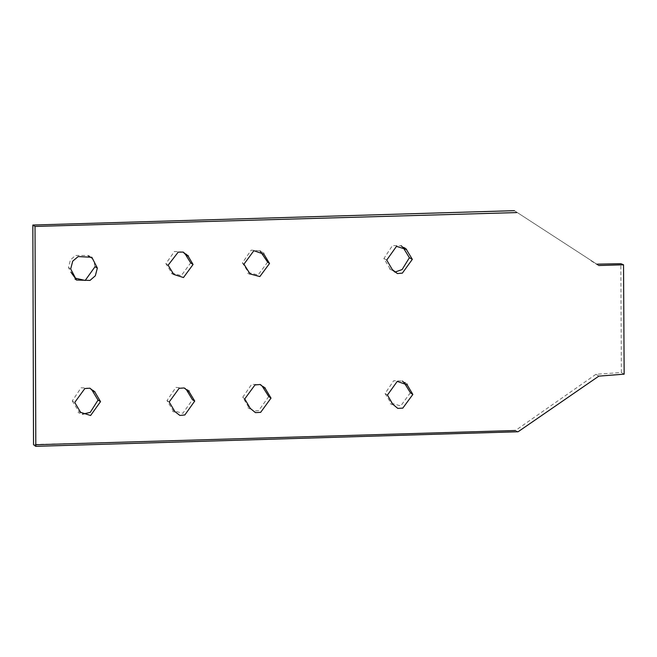 <?xml version="1.0" encoding="UTF-8"?>
<svg xmlns="http://www.w3.org/2000/svg" width="657" height="657" viewBox="0 0 657 657"><rect width="100%" height="100%" fill="white"/><g stroke="black" fill="none" stroke-linecap="round" stroke-linejoin="round"><path stroke-width="0.49" stroke-dasharray="3.29 2.46" d="M90.009 388.23L81.09 387.761L72.262 400.91L74.717 402.445M183.065 252.033L174.434 251.491L165.884 263.638L171.756 272.975L181.242 275.669L190.678 262.899M268.762 396.516L258.702 410.576L253.668 411.085L248.617 407.233L242.737 397.247L251.639 384.345L260.591 384.698M518.094 431.756L515.433 430.507L595.956 374.285L621.358 372.519L620.832 263.687M514.39 210.667L598.872 265.527L514.39 210.667M267.621 262.118L258.061 275.02L248.494 272.515L242.408 262.899L251.155 250.128L259.991 250.818M72.262 400.91L78.766 411.413L82.462 414.181M410.387 392.738L400.68 405.969L390.915 402.996L385.059 393.494L393.683 380.748L402.38 381.052M184.921 388.287L175.92 387.384L166.985 400.581L173.12 410.617L182.818 413.302L192.468 399.776M95.043 266.709L93.335 259.761L88.785 255.524L75.498 255.45L70.373 260L68.5 267.547L70.981 272.294M394.857 272.121L390.053 268.738L383.893 258.521L392.484 245.578L401.164 245.726M169.194 401.969L166.985 400.581M68.5 267.547L70.685 268.943M168.126 265.214L165.884 263.638M383.893 258.521L386.718 260.065M242.737 397.247L244.741 398.93M595.956 374.285L598.839 376.132M243.936 264.188L242.408 262.899M387.441 395.054L385.059 393.494M624.15 374.162L621.358 372.519M93.787 390.874L95.281 391.744M186.851 389.387L190.021 391.178M79.99 413.425L77.978 412.341M186.596 254.489L188.822 255.877M389.658 269.05L391.72 270.134M263.884 386.998L265.617 387.942M261.42 251.779L264.697 253.528M406.839 249.126L405.205 248.223M407.726 384.205L404.548 382.514M34.624 444.444L110.121 442.629M598.593 265.6L589.51 259.778M75.292 279.25L74.553 278.88M392.262 404.811L390.274 403.685M174.286 412.103L172.463 411.175M173.801 274.593L171.493 273.567M249.734 274.273L247.681 273.263M249.906 408.925L247.944 407.792"/><path stroke-width="0.99" d="M100.537 401.624L90.6 415.503L80.622 412.317L74.717 402.445L84.819 388.566L89.886 388.188L94.961 392.188L100.537 401.624L98.033 400.113L92.087 390.274L90.009 388.23M193.068 264.484L183.475 277.533L173.801 274.454L168.126 265.214L178.203 252.132L183.246 252.107L188.296 256.419L193.068 264.484L190.678 262.899L185.397 254.341L183.065 252.033M260.591 384.698L262.2 386.168L268.762 396.516L271.004 398.134L260.648 412.35L255.458 412.629L250.251 408.367L244.741 398.93L254.965 384.953L260.082 384.501L265.198 388.418L271.004 398.134M35.815 444.74L515.433 430.507M514.39 210.667L32.85 225.039L33.532 444.805M516.689 212.581L35.026 226.451L35.815 446.333L518.094 431.756L598.839 376.132L624.15 374.162L623.534 264.787L620.832 263.687L597.205 264.155M259.991 250.818L267.621 262.118L269.534 263.473L263.917 254.202L253.865 250.695L243.936 264.188L250.112 273.961L259.844 276.564L269.534 263.473M82.462 414.181L90.255 412.358L98.033 400.113M402.38 381.052L404.301 382.867L410.387 392.738L412.842 394.438L407.159 384.854L397.23 381.389L387.441 395.054L392.771 404.252L397.781 408.383L402.798 408.128L412.842 394.438M194.727 401.066L184.847 414.961L179.878 415.438L174.893 411.602L169.194 401.969L179.106 388.32L184.124 387.95L189.175 391.884L194.727 401.066L192.468 399.776L186.563 389.962L184.921 388.287M70.981 272.294L75.235 278.133L85.18 280.457L95.043 266.709L97.351 268.048L95.339 275.776L90.017 280.408L76.491 280.046L70.685 268.943L72.722 261.149L78.15 256.575L91.832 257.281L97.351 268.048M401.164 245.726L403.299 247.746L409.385 257.741L402.125 269.551L394.857 272.121M623.534 264.787L598.872 265.527M412.325 259.334L406.396 249.488L396.491 246.342L386.718 260.065L392.344 269.608L397.362 273.542L402.363 273.14L412.325 259.334L409.385 257.741M34.246 445.282L35.815 446.333M35.026 226.451L32.85 225.039M92.21 390.028L93.787 390.874M88.506 256.238L91.594 257.881M185.668 253.972L186.596 254.489M262.2 386.168L263.884 386.998M405.205 248.223L403.529 247.393M405.229 382.85L404.548 382.514M76.582 279.923L75.292 279.25"/></g></svg>
